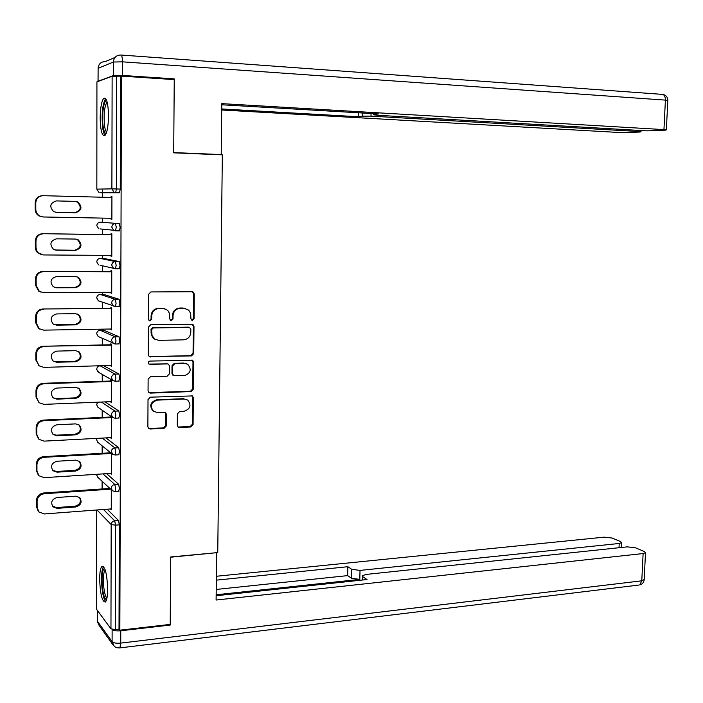 <?xml version="1.0" encoding="UTF-8"?>
<svg xmlns="http://www.w3.org/2000/svg" width="703" height="703" viewBox="0 0 703 703"><rect width="100%" height="100%" fill="white"/><g stroke="black" fill="none" stroke-linecap="round" stroke-linejoin="round"><path stroke-width="1.05" d="M192.473 320.313L194.063 318.679L194.292 294.047L193.14 292.017L192.06 291.736L150.908 291.938L148.579 294.302L148.447 319.303L149.185 320.682L150.055 320.928L151.681 319.259L151.699 316.034C152.173 311.473 154.651 308.942 159.124 308.441L162.578 308.406L166.347 309.434L167.999 310.814L169.555 313.643L169.827 319.013L170.583 320.392L171.418 320.621L173.026 318.969L173.043 315.761C173.527 311.236 175.97 308.722 180.381 308.23L183.782 308.195L188.694 310.137L190.645 313.362L190.917 318.723L192.473 320.313M191.673 320.102L193.387 318.468L193.615 293.88L192.235 291.745M149.212 320.7L151.066 319.048L151.083 315.832L151.699 316.034M170.592 320.401L172.376 318.758L172.402 315.559L173.043 315.761M107.656 589.176C107.032 573.789 105.107 566.161 101.873 566.302C100.467 567.989 99.729 572.286 99.659 579.193C100.248 594.413 102.181 602.023 105.45 602.014C106.838 600.371 107.577 596.091 107.656 589.176M108.517 115.907C108.183 103.156 106.601 97.278 103.78 98.279C101.557 101.144 100.353 107.708 100.169 117.981C100.494 130.617 102.076 136.479 104.923 135.538C107.12 132.77 108.315 126.232 108.517 115.907M177.297 425.385L178.158 427.143L179.529 427.556L190.829 426.985L193.079 424.603L193.334 397.749L192.402 395.93L150.328 397.169L148.017 399.576L147.876 426.835L148.711 428.584L150.152 429.023L164.063 428.329L166.347 425.921L166.426 414.348L165.548 412.564L157.279 412.459L153.535 411.325C149.721 406.044 150.996 402.309 157.358 400.121L184.204 399.032L187.701 400.042C191.62 405.253 190.416 408.988 184.098 411.264L179.66 411.457L177.393 413.847L177.297 425.385M121.452 76.135L174.239 79.606L173.703 152.832L222.341 154.845L217.754 552.584L170.715 556.961L170.214 624.396L119.844 630.196L121.452 76.135L116.663 76.188L116.382 188.958L120.266 189.063L120.582 76.442M191.48 355.911L193.738 353.547L193.993 326.359L192.921 324.399L150.732 324.724L148.403 327.106L148.254 354.707L149.238 356.606L191.48 355.911L190.803 355.639L193.061 353.284L193.316 326.139L192.121 324.109M193.659 362.168L193.413 389.19L191.154 391.562L150.354 393.118L148.974 392.705L148.061 390.886L148.122 379.163L150.442 376.764L167.147 376.219L169.432 373.829L169.493 366.087L168.518 364.207L167.235 363.846L148.887 364.066C147.815 362.669 148.131 361.667 149.836 361.078L192.666 360.27L193.659 362.168L192.982 361.887L192.736 388.864L193.413 389.19M96.926 81.864L96.838 189.133L96.926 81.864L112.129 76.258L116.663 76.188M119.844 630.196L119.018 629.106L115.274 629.537L110.96 628.842L96.487 609.176L96.557 510.009L96.487 609.176M102.102 488.963L102.111 481.256M102.146 453.294L102.155 445.851M102.19 417.406L102.199 410.236M102.243 381.29L102.251 374.427M102.287 344.945L102.295 338.407M102.304 330.199L102.313 329.153M102.339 308.371L102.348 302.193M102.357 294.434L102.357 292.378M102.383 271.569L102.392 265.778M102.401 258.44L102.41 255.365M102.436 234.53L102.445 229.169M102.453 222.227L102.453 218.115M102.48 197.235L102.489 192.807M102.489 192.736L102.497 189.028M111.118 196.515L111.926 196.524L111.118 196.515L111.118 197.455M111.074 218.282L111.074 219.187L111.882 219.204M111.074 219.187L111.882 219.248L111.926 196.524M107.128 509.209L118.491 520.536L119.308 524.842L115.538 525.15L115.274 629.537M119.018 629.106L119.308 524.842M120.266 189.063L119.396 192.763L100.327 192.745L119.396 192.763M106.645 473.664L118.587 484.244L119.413 488.497L118.605 491.274M105.977 437.899L118.693 447.732L119.519 451.906L118.675 454.779M105.055 401.896L118.789 410.974L119.624 415.086L118.754 418.048M103.587 365.709L118.895 373.987L119.73 378.021L118.816 381.088M103.684 330.173L119 336.755L119.835 340.727L118.877 343.89M103.772 294.425L119.106 299.285L119.941 303.178L118.904 306.446M103.868 258.449L119.202 261.569L120.046 265.391L119.405 268.766L118.86 268.766M96.794 225.619L98.684 228.747L96.812 225.619C97.023 223.501 98.183 222.359 100.292 222.183L119.308 223.607L120.151 227.35L119.484 230.848L118.464 230.83M110.995 255.426L110.995 256.226L111.803 256.375L111.847 233.791L111.039 233.695L111.039 234.644M110.916 292.334L110.916 293.019L111.724 293.274L111.768 270.831L110.969 270.637L110.96 271.586M110.846 329.013L111.645 329.935L111.698 307.633L110.889 307.352L110.889 308.292M110.766 365.455L111.566 366.36L111.619 344.206L110.81 343.829L110.81 344.76M110.696 401.668L111.496 402.564L111.54 380.543L110.74 380.077L110.74 381.008M110.617 437.653L111.417 438.531L111.461 416.668M110.661 416.114L110.661 417.02M110.547 473.418L111.338 474.279L111.382 453.312M110.476 508.954L111.267 509.807L111.302 489.745M110.995 256.226L111.803 256.226M110.916 293.019L111.724 293.019M110.846 329.593L111.645 329.575M110.766 365.929L111.566 365.911M110.696 402.046L111.496 402.011M110.617 437.925L111.417 437.881M110.547 473.585L111.338 473.541M110.476 509.025L111.267 508.963M185.46 308.38L183.782 308.195M172.402 315.559C172.876 311.034 175.319 308.529 179.722 308.037L183.114 308.002M164.423 308.635L162.578 308.406M151.083 315.832C151.558 311.271 154.036 308.749 158.5 308.248L161.945 308.213M149.273 356.623L190.803 355.639M190.821 328.951L189.256 327.361L153.245 327.967L151.628 329.628L152.041 335.603L154.888 339.206L158.931 340.357L183.518 339.839C187.894 339.303 190.32 336.79 190.794 332.308L190.821 328.951M155.82 339.716L153.069 337.985L151.268 334.865L151.013 329.399L152.63 327.739L188.589 327.141M148.904 392.652L190.487 391.228L192.736 388.864M167.868 363.917L149.818 364.339M184.283 375.657C190.724 373.337 191.866 369.55 187.71 364.286L184.388 363.346L174.959 363.618L172.674 365.999L172.613 373.732L173.571 375.587L184.283 375.657M186.497 363.679L184.388 363.346M173.527 375.569L171.971 373.425L172.024 365.709L174.309 363.337L183.729 363.064M192.982 361.887L191.972 359.98M186.734 399.506L184.204 399.032M153.702 411.448L152.92 410.956C149.115 405.684 150.389 401.958 156.734 399.779L183.545 398.689M148.553 428.452L163.439 427.934L165.715 425.535L165.794 413.97L165.029 412.283M178.017 427.029L190.17 426.598L192.411 424.225L192.657 397.415L191.805 395.64M35.15 202.842L35.176 209.441L35.818 209.485L35.783 202.859L35.15 202.842C35.581 198.395 38.05 196.014 42.54 195.689L42.865 195.689M42.426 216.911L38.99 215.9C36.565 214.397 35.291 212.244 35.176 209.441M56.319 200.909L74.676 201.357L77.207 202.016C81.882 207.007 81.038 210.566 74.685 212.71L55.818 212.315M35.783 202.859C36.222 198.404 38.691 196.014 43.191 195.689L111.926 197.481M35.818 209.485C35.932 212.288 37.206 214.45 39.632 215.962L43.27 216.972L111.882 218.29M75.406 201.374L77.945 202.033C82.629 207.034 81.785 210.61 75.414 212.754L56.416 212.359L53.683 211.621C49.096 206.55 50.001 202.982 56.389 200.909L74.676 201.357M35.317 240.892L35.352 247.447L35.985 247.588L35.95 241.006L35.317 240.892C35.748 236.472 38.208 234.073 42.69 233.695L111.847 234.661M41.389 254.644L37.197 252.254L35.835 250.013L35.352 247.447M75.889 239.082L77.497 239.714C81.864 244.653 80.942 248.159 74.729 250.224L55.036 249.996M42.69 233.695L111.847 234.749M43.34 233.791C38.85 234.178 36.389 236.577 35.95 241.006M35.985 247.588L36.67 250.646L38.199 252.79L43.419 254.943L111.803 255.426M75.441 239.055L78.235 239.828C82.603 244.785 81.68 248.3 75.449 250.365L56.521 250.198L53.525 249.345C49.254 244.319 50.247 240.813 56.486 238.827L75.441 239.055M35.484 278.696L35.519 285.207L36.152 285.444L36.117 278.906L35.484 278.696C35.915 274.293 38.366 271.885 42.83 271.455L111.768 271.586M40.475 292.017L38.656 291.104L35.519 285.207M76.68 276.631L77.769 277.158C81.838 282.052 80.836 285.506 74.764 287.492L54.333 287.334M42.83 271.455L111.768 271.78M43.481 271.657C39.008 272.087 36.547 274.504 36.117 278.906M36.152 285.444L39.298 291.35L43.56 292.659L111.724 292.325M75.476 276.499L78.499 277.369C82.585 282.281 81.574 285.734 75.493 287.729L56.618 287.791L53.393 286.824C49.421 281.859 50.493 278.414 56.592 276.49L75.476 276.499M35.651 316.253L35.686 322.73L36.31 323.055L36.284 316.561L35.651 316.253C36.081 311.877 38.524 309.452 42.971 308.969L111.689 308.283M39.737 329.066L38.542 328.345L35.686 322.73M77.392 313.995L78.015 314.364C81.812 319.206 80.748 322.598 74.808 324.531L53.753 324.382M42.971 308.969L111.689 308.573M43.621 309.267C39.157 309.751 36.714 312.185 36.284 316.561M36.31 323.055L39.175 328.696L43.7 330.138L111.645 328.995M75.52 313.696L78.745 314.672C82.55 319.522 81.478 322.923 75.529 324.856L56.715 325.146L53.287 324.074C49.588 319.171 50.721 315.788 56.688 313.916L75.52 313.696M35.818 353.565L35.853 359.998L36.477 360.428L36.451 353.978L35.818 353.565C36.248 349.215 38.683 346.781 43.111 346.245L111.619 344.742M39.166 365.868L35.853 359.998M77.989 351.149L78.244 351.324C81.785 356.105 80.66 359.444 74.843 361.324L56.135 361.834L53.287 361.157M43.111 346.245L111.61 345.138M43.762 346.641C39.315 347.168 36.881 349.611 36.451 353.978M36.477 360.428L39.087 365.806L43.841 367.37L111.575 365.428M75.555 350.656L78.973 351.728C82.523 356.518 81.39 359.857 75.564 361.746L56.811 362.256L53.2 361.087C49.755 356.254 50.95 352.924 56.785 351.105L75.555 350.656M35.985 390.64L36.011 397.037L36.644 397.555L36.609 391.14L35.985 390.64C36.415 386.316 38.832 383.864 43.252 383.284L111.54 380.982M36.644 397.555L39.017 402.687L36.011 397.037M78.49 388.082C81.75 392.801 80.555 396.07 74.887 397.889L56.24 398.619L52.945 397.713M43.252 383.284L43.902 383.768L111.54 381.474M43.902 383.768C39.473 384.348 37.039 386.808 36.609 391.14M39.017 402.687L43.981 404.366L111.496 401.633M75.59 387.388L79.175 388.539C82.497 393.267 81.302 396.554 75.599 398.408L56.908 399.137L53.129 397.872C49.922 393.109 51.17 389.831 56.881 388.047L75.59 387.388M106.179 133.438C104.817 133.491 103.78 130.986 103.077 125.942C101.575 115.424 103.851 99.255 106.715 100.626M107.146 102.049L106.979 102.181C104.413 106.548 103.578 114.273 104.492 125.345C104.984 129.001 105.705 131.241 106.654 132.076M105.661 98.543C102.506 104.035 101.496 113.596 102.62 127.243C103.183 131.443 104 134.168 105.063 135.398M106.584 599.685C104.817 599.483 103.438 595.503 102.453 587.734C101.531 576.302 102.234 569.799 104.58 568.235M105.116 569.623C103.446 572.479 103.007 578.384 103.807 587.339C104.527 593.227 105.564 596.847 106.935 598.191M103.517 566.469C101.54 570.212 101.039 577.488 102.014 588.288C102.866 595.353 104.106 599.808 105.749 601.654M219.415 154.73L221.208 154.563L221.788 103.631L663.948 129.607L665.398 100.116L122.48 61.838L122.436 75.441L174.247 78.868L173.703 152.586L221.208 154.563M371.052 113.499L370.991 116.136L638.561 131.496L638.614 130.371M370.991 116.136L362.353 116.162L362.432 112.998M221.726 108.956L358.222 116.724L362.353 116.162M221.717 109.993L622.665 132.682L639.853 132.041L640.978 131.786L638.561 131.496M98.104 81.223L113.359 75.59L113.394 62.022L98.121 68.314L98.025 81.46M374.207 113.684L373.671 114.8L377.449 115.257L647.103 130.863L665.117 130.178L666.356 129.897L663.948 129.607M374.181 114.536L378.548 113.939L221.779 104.791M172.226 79.474L174.247 78.868M122.436 75.441L113.359 75.59M358.319 112.752L358.222 116.724M97.612 610.696L97.603 621.47L112.102 641.69L112.129 629.413C113.578 630.679 116.452 631.136 120.775 630.776L170.205 625.064L170.715 557.189L216.41 552.716M216.647 552.918L216.102 600.037L643.122 553.551L645.503 552.716L644.379 551.539L635.477 547.813L627.261 546.864L366.114 574.43L362.432 575.713L362.818 579.984M216.155 595.731L367.01 579.527L362.897 576.776M619.009 547.742L619.211 543.472L621.593 542.663L620.573 541.574L612.155 538.05L604.211 537.154L216.375 576.267M351.746 569.316L360.015 570.405L359.795 579.386L351.535 578.279L351.746 569.316L347.844 566.715L216.331 580.151M619.211 543.472L360.015 570.405M170.205 625.064L169.669 624.457M359.795 579.386L216.164 594.764M351.535 578.279L347.642 575.616L216.225 589.448M347.642 575.616L347.844 566.715M36.152 427.477L36.178 433.83L36.802 434.436L36.776 428.074L36.152 427.477C36.574 423.171 38.99 420.71 43.393 420.078L111.461 416.984M38.577 438.944L36.178 433.83M78.903 424.761C81.653 429.41 80.335 432.556 74.922 434.226L56.337 435.166L52.69 434.05M43.393 420.078L44.043 420.658L111.461 417.573M44.043 420.658C39.623 421.29 37.197 423.76 36.776 428.074M36.802 434.436L38.973 439.34L44.113 441.124L111.417 437.618M75.625 423.883L79.36 425.113C82.471 429.77 81.223 433.013 75.634 434.832L57.005 435.772L53.085 434.436C50.089 429.735 51.389 426.51 56.978 424.761L75.625 423.883M36.31 464.077L36.336 470.395L36.96 471.089L36.934 464.762L36.31 464.077C36.741 459.797 39.148 457.319 43.533 456.642L110.749 452.802M38.278 475.017L36.336 470.395M79.228 461.194C81.566 465.746 80.142 468.787 74.957 470.325L56.433 471.476L52.523 470.184M43.533 456.642L44.175 457.31L111.382 453.453M44.175 457.31C39.772 457.987 37.364 460.474 36.934 464.762M36.96 471.089L38.946 475.764L44.254 477.653L111.338 473.365M75.66 460.14L79.536 461.449C82.436 466.045 81.153 469.235 75.669 471.019L57.101 472.179L53.05 470.764C50.247 466.133 51.591 462.961 57.075 461.238L75.66 460.14M36.477 500.448L36.503 506.722L37.127 507.513L37.101 501.221L36.477 500.448C36.899 496.186 39.298 493.699 43.674 492.979L109.87 488.427M38.173 511.019L36.503 506.722M79.501 497.373C81.469 501.819 79.966 504.754 75.001 506.204L56.53 507.566L52.409 506.125M43.674 492.979L44.315 493.734L110.661 489.156M44.315 493.734C39.93 494.455 37.523 496.951 37.101 501.221M37.127 507.513L38.946 511.977L44.386 513.946L111.267 508.893M75.696 496.177L79.685 497.539C82.409 502.074 81.082 505.22 75.713 506.986L57.198 508.357L53.033 506.872C50.414 502.32 51.794 499.183 57.171 497.478L75.696 496.177M193.387 318.468L194.063 318.679M151.066 319.048L151.681 319.259M172.376 318.758L173.026 318.969M96.821 189.142L98.877 192.394L96.838 189.133L111.891 188.861L112.129 76.258M99.984 192.385L114.018 192.279L111.891 188.861L116.382 188.958L115.696 192.578L114.018 192.279L119.572 192.684M110.96 628.842L111.179 524.596L97.014 509.974M103.482 509.482L114.721 520.835L115.538 525.15L111.179 524.596C111.399 522.47 112.577 521.213 114.721 520.835L118.491 520.536M100.292 222.183L119.308 223.607M116.285 227.289L115.45 223.536C113.253 223.721 112.041 224.925 111.812 227.148L113.763 230.426L115.433 230.865L116.285 227.289M119.29 230.927L115.468 230.865M103.939 258.449L100.248 258.423L115.354 261.551L119.202 261.569M119.185 268.845L115.424 268.827M103.886 294.425L100.213 294.443L115.266 299.311L119.106 299.285M119.079 306.508L115.38 306.543M100.09 294.443L100.213 294.443C98.112 294.662 96.961 295.822 96.75 297.914L98.323 300.805L115.485 306.482L116.092 303.213L115.266 299.311C113.078 299.548 111.874 300.761 111.654 302.958L113.288 305.981L115.099 306.499M103.833 330.173L100.169 330.234L115.169 336.834L119 336.755M118.983 343.934L115.345 344.013M100.011 330.243L100.169 330.234C98.077 330.48 96.935 331.649 96.724 333.732L98.165 336.5L115.415 343.96L116.004 340.806L115.169 336.834C112.998 337.089 111.795 338.31 111.575 340.498L113.078 343.398L115.072 343.978M103.78 365.709L100.125 365.815L115.081 374.11L118.895 373.987M99.923 365.824L100.125 365.815C98.042 366.078 96.9 367.247 96.689 369.321L98.016 371.975L112.875 380.569L115.345 381.202L115.907 378.152L115.081 374.11C112.911 374.391 111.715 375.622 111.487 377.792L112.875 380.569L115.028 381.228M101.399 402.046L114.993 411.141L118.789 410.974M114.976 418.241L112.682 417.512L114.976 418.241M102.322 438.092L114.905 447.943L118.693 447.732M102.99 473.901L114.817 484.499L118.587 484.244M100.002 228.897L119.484 230.848M116.188 265.374L115.354 261.551C113.165 261.762 111.953 262.966 111.733 265.18L113.517 268.326L115.336 268.827L116.188 265.374M96.759 261.876L98.499 264.89L96.777 261.885C96.996 259.776 98.148 258.625 100.248 258.423L100.178 258.423M100.081 265.251L115.556 268.757L119.405 268.766M96.733 297.914L98.323 300.805L99.835 301.323M119.325 306.446L115.248 306.543M96.698 333.723L98.165 336.5L99.202 336.974M119.238 343.881L115.151 344.022M96.671 369.312L98.657 372.344M119.159 381.079L115.064 381.246M119.071 418.03L115.274 418.206L115.81 415.253L114.993 411.141C112.832 411.448 111.636 412.687 111.417 414.849L112.682 417.512L98.209 407.468M96.636 404.682L97.884 407.239L96.663 404.7L97.726 402.195L96.645 404.48M96.97 438.364L96.627 439.85L97.752 442.292L112.498 454.217L115.195 454.982L115.723 452.126L114.905 447.943C112.744 448.277 111.557 449.516 111.338 451.669L113.104 454.621M118.992 454.762L114.905 455.008M118.904 491.248L115.125 491.511L115.626 488.752L114.817 484.499C112.665 484.859 111.478 486.107 111.259 488.251L112.331 490.694L114.844 491.546M96.575 474.771L97.638 477.135L96.583 474.507M179.722 308.037L180.381 308.23M158.5 308.248L159.124 308.441M193.615 293.88L194.292 294.047M149.941 356.711L150.547 356.983M193.316 326.139L193.993 326.359M193.061 353.284L193.738 353.547M152.63 327.739L153.245 327.967M151.013 329.399L151.628 329.628M150.996 332.791L151.602 333.029M190.487 391.228L191.154 391.562M149.739 392.784L150.354 393.118M166.593 363.556L167.235 363.846M174.309 363.337L174.959 363.618M172.024 365.709L172.674 365.999M171.971 373.425L172.613 373.732M156.734 399.779L157.358 400.121M165.794 413.97L166.426 414.348M165.715 425.535L166.347 425.921M163.439 427.934L164.063 428.329M149.546 428.628L150.152 429.023M192.657 397.415L193.334 397.749M192.411 424.225L193.079 424.603M190.17 426.598L190.829 426.985M178.878 427.16L179.529 427.556M74.685 212.71L75.414 212.754M55.88 212.324L56.416 212.359M74.729 250.224L75.449 250.365M55.836 250.057L56.521 250.198M192.464 291.85L193.132 292.439M74.764 287.492L75.493 287.729M55.941 287.553L56.618 287.791M74.808 324.531L75.529 324.856M56.038 324.812L56.715 325.146M74.843 361.324L75.564 361.746M56.135 361.834L56.811 362.256M74.887 397.889L75.599 398.408M56.24 398.619L56.908 399.137M98.069 81.24L98.121 68.314C98.552 63.982 100.898 61.75 105.16 61.618L114.993 57.453M121.144 55.036L661.91 94.343C664.186 94.457 665.346 96.381 665.398 100.116L667.806 100.617M122.48 61.838C122.384 57.295 121.812 55.019 120.758 55.01C116.303 55.142 113.851 57.479 113.394 62.022L122.48 61.838M120.775 630.776L120.74 643.104L641.777 580.819L643.122 553.551M644.176 579.536L641.777 580.819L639.739 584.958C642.296 584.219 643.772 582.541 644.159 579.913L645.503 552.716M638.605 585.089L119.879 647.894L120.74 643.104C116.382 643.473 113.499 642.999 112.102 641.69L114.325 646.461L116.434 647.656L119.378 647.964M112.832 644.651L99.079 625.389L97.603 621.47L97.576 610.652M74.922 434.226L75.634 434.832M56.337 435.166L57.005 435.772M74.957 470.325L75.669 471.019M56.433 471.476L57.101 472.179M75.001 506.204L75.713 506.986M56.53 507.566L57.198 508.357M96.847 225.109L96.794 225.593M96.847 261.217L96.759 261.815M96.865 297.026L96.733 297.817M96.97 332.457L96.706 333.591M96.935 438.373L96.619 439.603M96.61 439.832L97.752 442.292M97.638 477.135L112.331 490.694M192.244 324.18L192.921 324.399M154.265 338.96L154.888 339.206M172.929 375.288L173.571 375.587M191.989 359.998L192.666 360.27M152.92 410.956L153.535 411.325M191.893 395.666L192.402 395.93M77.207 202.016L77.945 202.033M38.99 215.9L39.632 215.962M77.497 239.714L78.235 239.828M38.806 253.625L39.447 253.774M77.769 277.158L78.499 277.369M38.656 291.104L39.298 291.35M78.015 314.364L78.745 314.672M38.542 328.345L39.175 328.696M78.244 351.324L78.973 351.728M38.445 365.367L39.087 365.806M78.534 388.109L79.175 388.539M662.991 94.483C666.145 95.239 667.753 97.242 667.806 100.494L666.356 129.897M373.671 114.651L373.697 113.649M640.978 131.786L641.039 130.512M97.541 621.382L97.779 622.937M362.326 580.037L362.423 576.302M621.593 542.663L621.373 547.488M52.637 470.325L53.05 470.764M52.444 506.169L53.033 506.872"/></g></svg>
